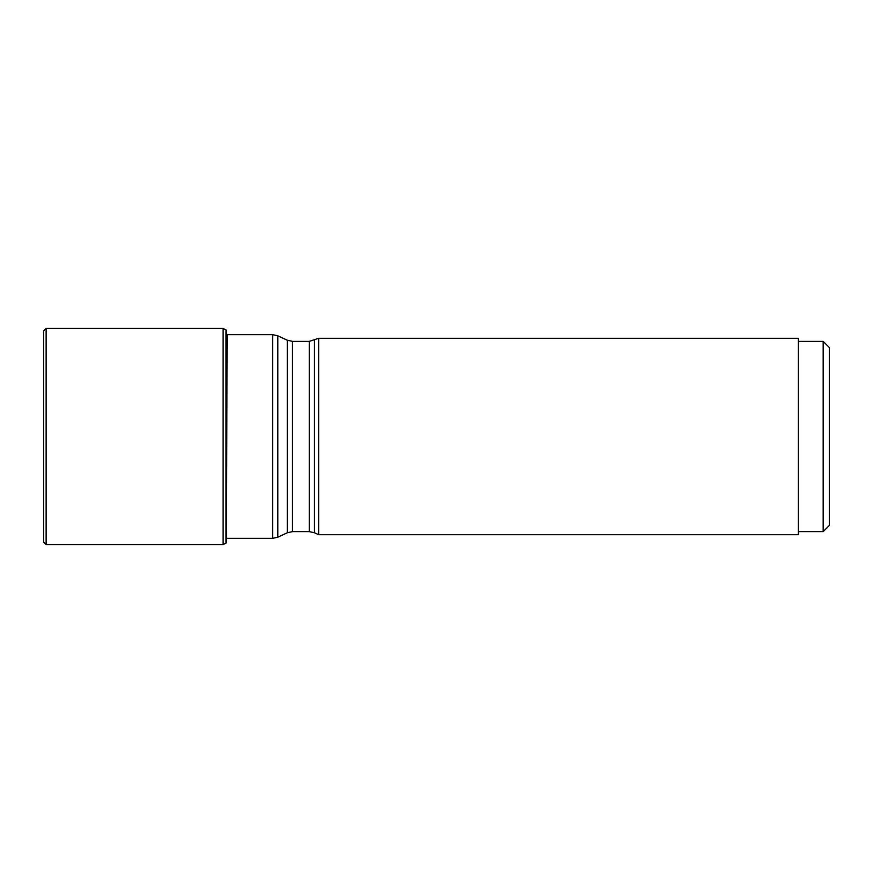 <?xml version="1.0" encoding="UTF-8"?>
<svg xmlns="http://www.w3.org/2000/svg" width="873" height="873" viewBox="0 0 873 873"><rect width="100%" height="100%" fill="white"/><g stroke="black" fill="none" stroke-linecap="round" stroke-linejoin="round"><path stroke-width="1.31" d="M225.976 329.798L225.976 543.202L223.128 544.534L223.128 328.466L226.205 330.092L225.976 543.202M46.127 544.534L43.65 542.057L43.65 330.943L46.127 328.466L46.127 544.534L223.128 544.534M314.498 340.219L314.498 532.781L318.645 534.712L318.645 338.288L309.271 341.376L292.51 341.376L287.282 340.219L277.821 335.81L277.821 537.19L272.594 538.346L272.594 334.654L277.821 335.81M318.645 534.712L798.413 534.712L798.413 338.288L318.645 338.288M823.163 531.624L829.35 525.437L829.35 347.563L823.163 341.376L823.163 531.624L798.413 531.624M226.685 332.678L226.543 541.107L227.045 334.654M314.498 532.781L309.271 531.624L292.51 531.624L287.282 532.781L287.282 340.219M292.51 531.624L292.51 341.376M309.271 531.624L309.271 341.376M46.127 328.466L223.128 328.466M226.205 330.092L226.543 331.893M226.543 541.107L226.205 542.908M272.594 538.346L227.045 538.346M287.282 532.781L277.821 537.19M272.594 334.654L226.685 334.654M823.163 341.376L798.413 341.376"/></g></svg>
